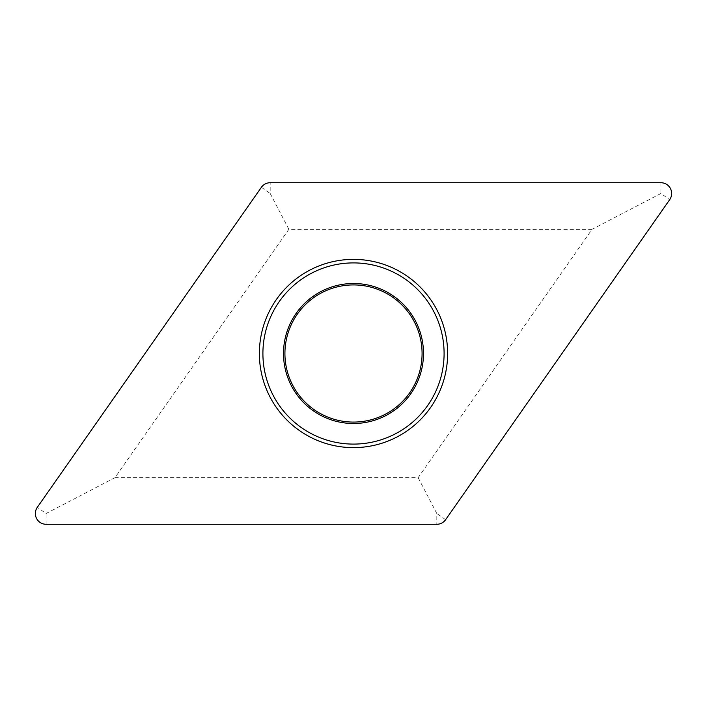 <?xml version="1.0" encoding="UTF-8"?>
<svg xmlns="http://www.w3.org/2000/svg" width="707" height="707" viewBox="0 0 707 707"><rect width="100%" height="100%" fill="white"/><g stroke="black" fill="none" stroke-linecap="round" stroke-linejoin="round"><path stroke-width="0.53" stroke-dasharray="3.54 2.65" d="M592.051 229.315L288.854 229.315L114.949 477.685L418.146 477.685L592.051 229.315L660.895 193.479L669.706 199.648M418.146 477.685L436.802 513.521L436.802 524.276M353.5 422.079A68.579 68.579 0 0 1 284.921 353.5A68.579 68.579 0 0 1 353.5 284.921A68.579 68.579 0 0 1 422.079 353.5A68.579 68.579 0 0 1 353.5 422.079M114.949 477.685L46.105 513.521L37.294 507.352M288.854 229.315L270.198 193.479L270.198 182.724M353.5 447.628A94.128 94.128 0 0 1 259.372 353.306A94.128 94.128 0 0 1 353.898 259.372A94.128 94.128 0 0 1 447.628 353.694A94.128 94.128 0 0 1 353.5 447.628A94.128 94.128 0 0 0 447.628 353.694A94.128 94.128 0 0 0 353.5 259.372M660.895 182.724L660.895 193.479M445.613 519.689L436.802 513.521M46.105 524.276L46.105 513.521M261.387 187.311L270.198 193.479"/><path stroke-width="1.06" d="M270.198 182.724L660.895 182.724A10.755 10.755 0 0 1 669.706 199.648L445.613 519.689A10.755 10.755 0 0 1 436.802 524.276L46.105 524.276A10.755 10.755 0 0 1 37.294 507.352L261.387 187.311A10.755 10.755 0 0 1 270.198 182.724L660.895 182.724A10.755 10.755 0 0 1 669.706 199.648L445.613 519.689A10.755 10.755 0 0 1 436.802 524.276L46.105 524.276A10.755 10.755 0 0 1 37.294 507.352L261.387 187.311A10.755 10.755 0 0 1 270.198 182.724M353.5 259.372A94.128 94.128 0 0 0 259.372 353.5A94.128 94.128 0 0 0 353.5 447.628A94.128 94.128 0 0 0 447.628 353.5A94.128 94.128 0 0 0 353.5 259.372M353.5 422.079A68.579 68.579 0 0 0 422.079 353.314A68.579 68.579 0 0 0 353.138 284.921A68.579 68.579 0 0 0 284.921 353.686A68.579 68.579 0 0 0 353.862 422.079A68.579 68.579 0 0 0 422.079 353.314A68.579 68.579 0 0 0 353.5 284.921M353.871 423.493A69.993 69.993 0 0 1 283.507 353.686A69.993 69.993 0 0 1 353.5 283.507A69.993 69.993 0 0 1 423.493 353.314A69.993 69.993 0 0 1 353.871 423.493M353.88 262.907A90.593 90.593 0 0 0 262.907 353.306A90.593 90.593 0 0 0 353.5 444.093A90.593 90.593 0 0 0 444.093 353.694A90.593 90.593 0 0 0 353.88 262.907"/></g></svg>
